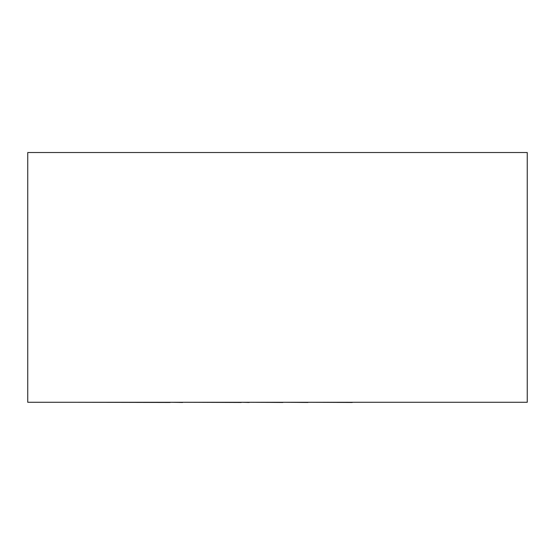 <?xml version="1.0" encoding="UTF-8"?>
<svg xmlns="http://www.w3.org/2000/svg" width="555" height="555" viewBox="0 0 555 555"><rect width="100%" height="100%" fill="white"/><g stroke="black" fill="none" stroke-linecap="round" stroke-linejoin="round"><path stroke-width="0.83" d="M527.25 402.278L527.25 152.528L27.75 152.528L27.75 402.278L527.25 402.278M352.307 402.278L479.603 402.278M352.307 402.472L307.976 402.278M307.976 402.472L282.925 402.278M282.925 402.472L249.16 402.278M249.16 402.472L241.252 402.278M241.252 402.472L182.664 402.278M182.664 402.472L170.17 402.278M170.17 402.472L74.703 402.278"/></g></svg>
